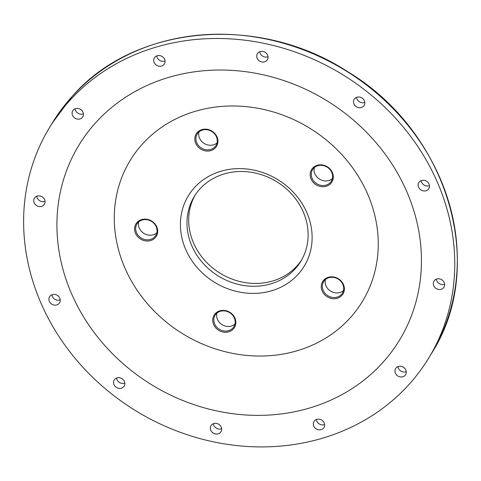 <?xml version="1.0" encoding="UTF-8"?>
<svg xmlns="http://www.w3.org/2000/svg" width="481" height="481" viewBox="0 0 481 481"><rect width="100%" height="100%" fill="white"/><g stroke="black" fill="none" stroke-linecap="round" stroke-linejoin="round"><path stroke-width="0.72" d="M95.509 122.914A187.608 166.865 -148.8 0 0 127.032 367.081A187.608 166.865 -148.8 0 0 382.864 362.476A187.608 166.865 -148.8 0 0 351.34 118.314A187.608 166.865 -148.8 0 0 95.509 122.914M142.232 144.282A135.846 120.821 -148.8 0 0 165.055 321.08A135.846 120.821 -148.8 0 0 350.3 317.743A135.846 120.821 -148.8 0 0 327.477 140.945A135.846 120.821 -148.8 0 0 142.232 144.282M409.109 384.355A221.879 197.342 -148.8 0 0 428.944 357.684A221.879 197.342 -148.8 0 0 357.064 84.193A221.879 197.342 -148.8 0 0 69.264 101.034A221.879 197.342 -148.8 0 0 49.429 127.705A221.879 197.342 -148.8 0 0 121.308 401.196A221.879 197.342 -148.8 0 0 409.109 384.355M164.592 59.283A5.844 5.195 -148.8 0 0 159.626 55.574A5.844 5.195 -148.8 0 0 154.383 57.864A5.844 5.195 -148.8 0 0 154.173 62.506A5.844 5.195 -148.8 0 0 159.133 66.21A5.844 5.195 -148.8 0 0 164.376 63.919A5.844 5.195 -148.8 0 0 164.592 59.283M256.746 55.537A5.844 5.195 -148.8 0 0 260.684 61.64A5.844 5.195 -148.8 0 0 267.382 59.734A5.844 5.195 -148.8 0 0 268.025 57.876A5.844 5.195 -148.8 0 0 264.087 51.774A5.844 5.195 -148.8 0 0 257.389 53.68A5.844 5.195 -148.8 0 0 256.746 55.537M354.617 98.719A5.844 5.195 -148.8 0 0 354.178 99.326A5.844 5.195 -148.8 0 0 356.126 106.572A5.844 5.195 -148.8 0 0 363.726 105.994A5.844 5.195 -148.8 0 0 364.171 105.381A5.844 5.195 -148.8 0 0 362.223 98.142A5.844 5.195 -148.8 0 0 354.617 98.719M421.56 180.477A5.844 5.195 -148.8 0 0 418.819 182.582A5.844 5.195 -148.8 0 0 419.63 188.811A5.844 5.195 -148.8 0 0 426.064 190.741A5.844 5.195 -148.8 0 0 428.805 188.636A5.844 5.195 -148.8 0 0 427.994 182.407A5.844 5.195 -148.8 0 0 421.56 180.477M439.634 278.908A5.844 5.195 -148.8 0 0 433.982 281.132A5.844 5.195 -148.8 0 0 438.323 289.406A5.844 5.195 -148.8 0 0 443.975 287.187A5.844 5.195 -148.8 0 0 439.634 278.908M403.998 367.64A5.844 5.195 -148.8 0 0 395.616 368.572A5.844 5.195 -148.8 0 0 397.228 375.559A5.844 5.195 -148.8 0 0 405.609 374.627A5.844 5.195 -148.8 0 0 403.998 367.64M324.2 422.889A5.844 5.195 -148.8 0 0 319.234 419.179A5.844 5.195 -148.8 0 0 313.997 421.47A5.844 5.195 -148.8 0 0 313.78 426.106A5.844 5.195 -148.8 0 0 318.747 429.816A5.844 5.195 -148.8 0 0 323.99 427.525A5.844 5.195 -148.8 0 0 324.2 422.889M221.627 429.852A5.844 5.195 -148.8 0 0 217.689 423.749A5.844 5.195 -148.8 0 0 210.991 425.655A5.844 5.195 -148.8 0 0 210.347 427.513A5.844 5.195 -148.8 0 0 214.285 433.615A5.844 5.195 -148.8 0 0 220.983 431.71A5.844 5.195 -148.8 0 0 221.627 429.852M123.755 386.67A5.844 5.195 -148.8 0 0 124.194 386.063A5.844 5.195 -148.8 0 0 122.246 378.824A5.844 5.195 -148.8 0 0 114.646 379.395A5.844 5.195 -148.8 0 0 114.201 380.008A5.844 5.195 -148.8 0 0 116.149 387.247A5.844 5.195 -148.8 0 0 123.755 386.67M56.812 304.912A5.844 5.195 -148.8 0 0 59.554 302.808A5.844 5.195 -148.8 0 0 58.742 296.579A5.844 5.195 -148.8 0 0 52.309 294.655A5.844 5.195 -148.8 0 0 49.567 296.753A5.844 5.195 -148.8 0 0 50.379 302.988A5.844 5.195 -148.8 0 0 56.812 304.912M38.739 206.481A5.844 5.195 -148.8 0 0 44.39 204.263A5.844 5.195 -148.8 0 0 40.049 195.983A5.844 5.195 -148.8 0 0 34.398 198.208A5.844 5.195 -148.8 0 0 38.739 206.481M74.375 117.755A5.844 5.195 -148.8 0 0 82.756 116.823A5.844 5.195 -148.8 0 0 81.145 109.836A5.844 5.195 -148.8 0 0 72.763 110.768A5.844 5.195 -148.8 0 0 74.375 117.755M75.114 108.802A5.844 5.195 -148.8 0 0 77.375 112.794A5.844 5.195 -148.8 0 0 83.405 113.829M36.748 196.242A5.844 5.195 -148.8 0 0 41.739 201.521A5.844 5.195 -148.8 0 0 45.04 201.268M51.918 294.793A5.844 5.195 -148.8 0 0 59.818 299.958A5.844 5.195 -148.8 0 0 60.209 299.813M116.552 378.042A5.844 5.195 -148.8 0 0 124.844 383.068M213.342 423.695A5.844 5.195 -148.8 0 0 221.633 428.715M316.348 419.504A5.844 5.195 -148.8 0 0 316.787 421.152A5.844 5.195 -148.8 0 0 324.639 424.531M397.967 366.606A5.844 5.195 -148.8 0 0 400.228 370.598A5.844 5.195 -148.8 0 0 406.259 371.633M436.333 279.166A5.844 5.195 -148.8 0 0 441.33 284.451A5.844 5.195 -148.8 0 0 444.624 284.193M421.17 180.615A5.844 5.195 -148.8 0 0 429.064 185.78A5.844 5.195 -148.8 0 0 429.461 185.642M356.529 97.366A5.844 5.195 -148.8 0 0 364.82 102.393M259.74 51.714A5.844 5.195 -148.8 0 0 268.031 56.74M156.734 55.904A5.844 5.195 -148.8 0 0 157.173 57.546A5.844 5.195 -148.8 0 0 165.031 60.931M198.924 131.974A11.003 9.788 -148.8 0 0 199.555 138.191A11.003 9.788 -148.8 0 0 217.021 142.941M195.112 195.172A62.356 55.459 -148.8 0 0 193.663 243.248A62.356 55.459 -148.8 0 0 245.749 282.696A62.356 55.459 -148.8 0 0 301.713 259.77M314.291 167.641A11.003 9.788 -148.8 0 0 319.306 178.968A11.003 9.788 -148.8 0 0 331.8 179.07A11.003 9.788 -148.8 0 0 332.389 178.601M325.366 279.635A11.003 9.788 -148.8 0 0 330.363 290.951A11.003 9.788 -148.8 0 0 343.464 290.602M216.847 313.191A11.003 9.788 -148.8 0 0 222.222 324.741A11.003 9.788 -148.8 0 0 234.944 324.158M138.702 221.927A11.003 9.788 -148.8 0 0 150.144 235.239A11.003 9.788 -148.8 0 0 156.8 232.894M314.881 167.172A11.003 9.788 31.2 0 1 328.595 168.188A11.003 9.788 31.2 0 1 331.355 181.127A11.003 9.788 31.2 0 1 329.01 183.676A11.003 9.788 31.2 0 1 315.295 182.654A11.003 9.788 31.2 0 1 312.536 169.721A11.003 9.788 31.2 0 1 314.881 167.172M314.081 166.847A11.911 10.594 -148.8 0 0 313.047 182.131A11.911 10.594 -148.8 0 0 329.377 184.71A11.911 10.594 -148.8 0 0 330.411 169.42A11.911 10.594 -148.8 0 0 314.081 166.847M338.468 279.287A11.003 9.788 31.2 0 1 342.43 293.121A11.003 9.788 31.2 0 1 327.579 295.556A11.003 9.788 31.2 0 1 323.611 281.716A11.003 9.788 31.2 0 1 338.468 279.287M338.702 278.974A11.911 10.594 -148.8 0 0 322.853 281.247A11.911 10.594 -148.8 0 0 326.912 296.579A11.911 10.594 -148.8 0 0 342.767 294.306A11.911 10.594 -148.8 0 0 338.702 278.974M234.932 324.2A11.003 9.788 31.2 0 1 233.91 326.677A11.003 9.788 31.2 0 1 220.761 330.044A11.003 9.788 31.2 0 1 214.069 317.749A11.003 9.788 31.2 0 1 215.091 315.271A11.003 9.788 31.2 0 1 228.241 311.904A11.003 9.788 31.2 0 1 234.932 324.2M235.576 324.819A11.911 10.594 -148.8 0 0 226.816 310.936A11.911 10.594 -148.8 0 0 212.999 317.839A11.911 10.594 -148.8 0 0 221.759 331.722A11.911 10.594 -148.8 0 0 235.576 324.819M216.39 136.724A11.003 9.788 31.2 0 1 215.987 145.46A11.003 9.788 31.2 0 1 206.115 149.777A11.003 9.788 31.2 0 1 196.765 142.791A11.003 9.788 31.2 0 1 197.168 134.055A11.003 9.788 31.2 0 1 207.04 129.738A11.003 9.788 31.2 0 1 216.39 136.724M216.985 136.826A11.911 10.594 -148.8 0 0 201.773 129.654A11.911 10.594 -148.8 0 0 195.743 143.392A11.911 10.594 -148.8 0 0 210.955 150.571A11.911 10.594 -148.8 0 0 216.985 136.826M147.354 239.845A11.003 9.788 31.2 0 1 137.446 234.403A11.003 9.788 31.2 0 1 136.947 224.014A11.003 9.788 31.2 0 1 145.352 219.589A11.003 9.788 31.2 0 1 155.267 225.024A11.003 9.788 31.2 0 1 155.766 235.419A11.003 9.788 31.2 0 1 147.354 239.845M147.222 241.029A11.911 10.594 -148.8 0 0 157.66 230.177A11.911 10.594 -148.8 0 0 145.058 219.108A11.911 10.594 -148.8 0 0 134.62 229.96A11.911 10.594 -148.8 0 0 147.222 241.029M303.156 211.694A62.356 55.459 31.2 0 1 300.878 261.201A62.356 55.459 31.2 0 1 244.937 285.66A62.356 55.459 31.2 0 1 191.949 246.08A62.356 55.459 31.2 0 1 194.228 196.573A62.356 55.459 31.2 0 1 250.168 172.114A62.356 55.459 31.2 0 1 303.156 211.694M185.816 249.705A67.785 60.293 -148.8 0 0 272.396 290.542A67.785 60.293 -148.8 0 0 306.716 212.319A67.785 60.293 -148.8 0 0 220.136 171.483A67.785 60.293 -148.8 0 0 185.816 249.705M52.002 123.455L71.879 96.729C134.133 24.489 258.85 13.348 347.991 71.885C448.184 132.034 487.999 265.837 431.517 353.439A221.879 197.342 -148.8 0 0 359.638 79.942A221.879 197.342 -148.8 0 0 71.837 96.789A221.879 197.342 -148.8 0 0 52.002 123.455L49.429 127.705M431.517 353.439L428.944 357.684"/></g></svg>
